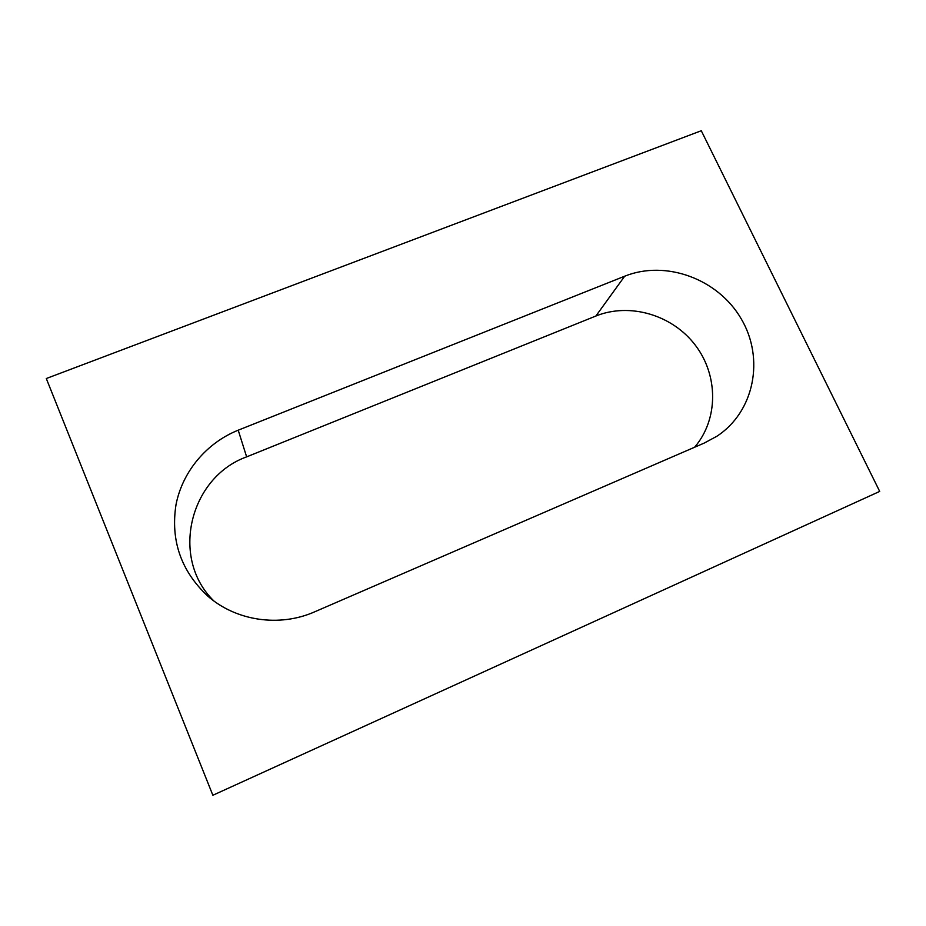 <?xml version="1.0" encoding="UTF-8"?>
<svg xmlns="http://www.w3.org/2000/svg" width="926" height="926" viewBox="0 0 926 926"><rect width="100%" height="100%" fill="white"/><g stroke="black" fill="none" stroke-linecap="round" stroke-linejoin="round"><path stroke-width="1.39" d="M212.864 795.26L879.7 491.417L701.283 130.74L46.3 378.526L212.864 795.26M213.941 601.009C169.771 558.239 189.622 477.341 246.64 456.865L595.881 316.021C629.819 302.281 672.415 314.909 695.357 345.236C718.46 375.424 718.541 419.385 694.604 447.235M624.691 276.203C665.806 259.65 718.055 278.9 741.205 318.81C764.783 358.478 754.412 411.862 716.782 436.308L704.188 443.091L314.608 611.843C279.652 627.365 236.072 621.08 207.655 595.997C180.987 570.891 170.442 540.425 176.021 504.601C182.515 471.369 206.811 442.744 238.214 430.185L624.691 276.203L595.881 316.021M246.64 456.865L238.214 430.185"/></g></svg>
